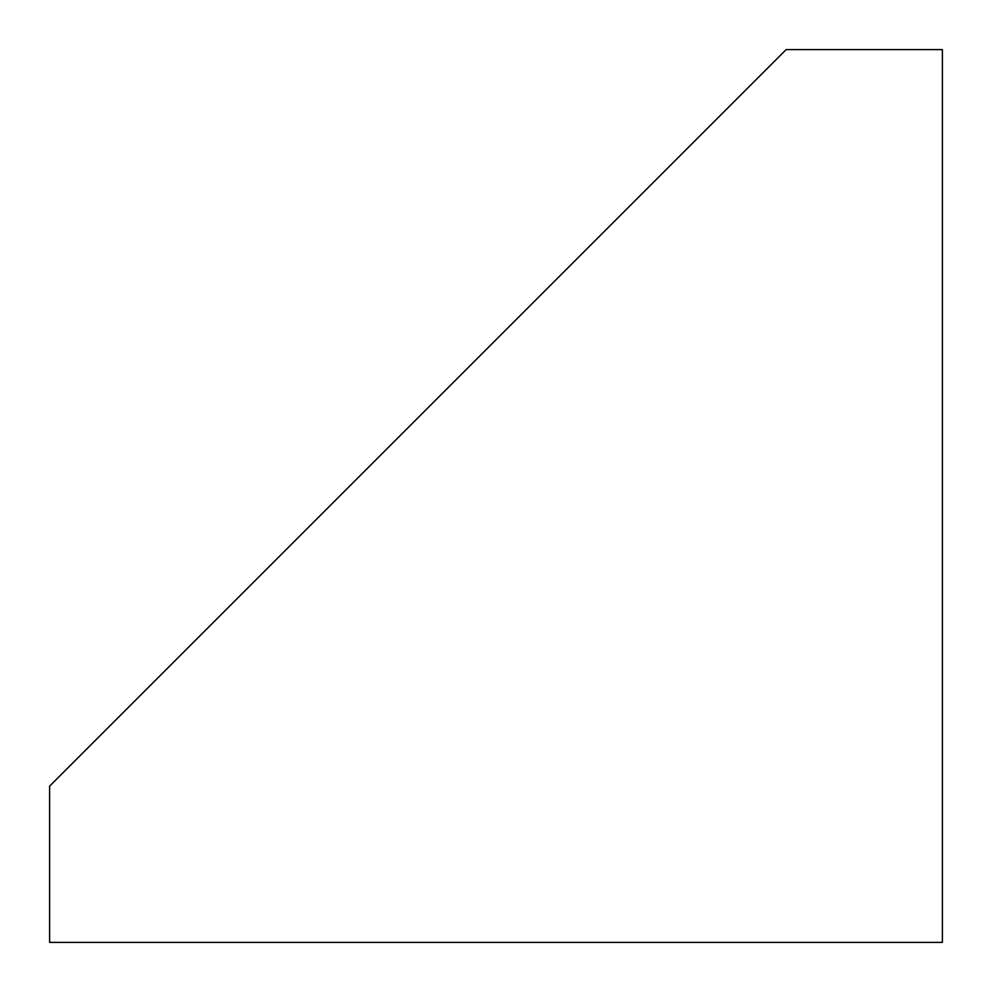 <?xml version="1.0" encoding="UTF-8"?>
<svg xmlns="http://www.w3.org/2000/svg" width="992" height="992" viewBox="0 0 992 992"><rect width="100%" height="100%" fill="white"/><g stroke="black" fill="none" stroke-linecap="round" stroke-linejoin="round"><path stroke-width="1.49" d="M786.16 49.6L49.6 786.16L49.6 942.4L942.4 942.4L942.4 49.6L786.16 49.6"/></g></svg>
